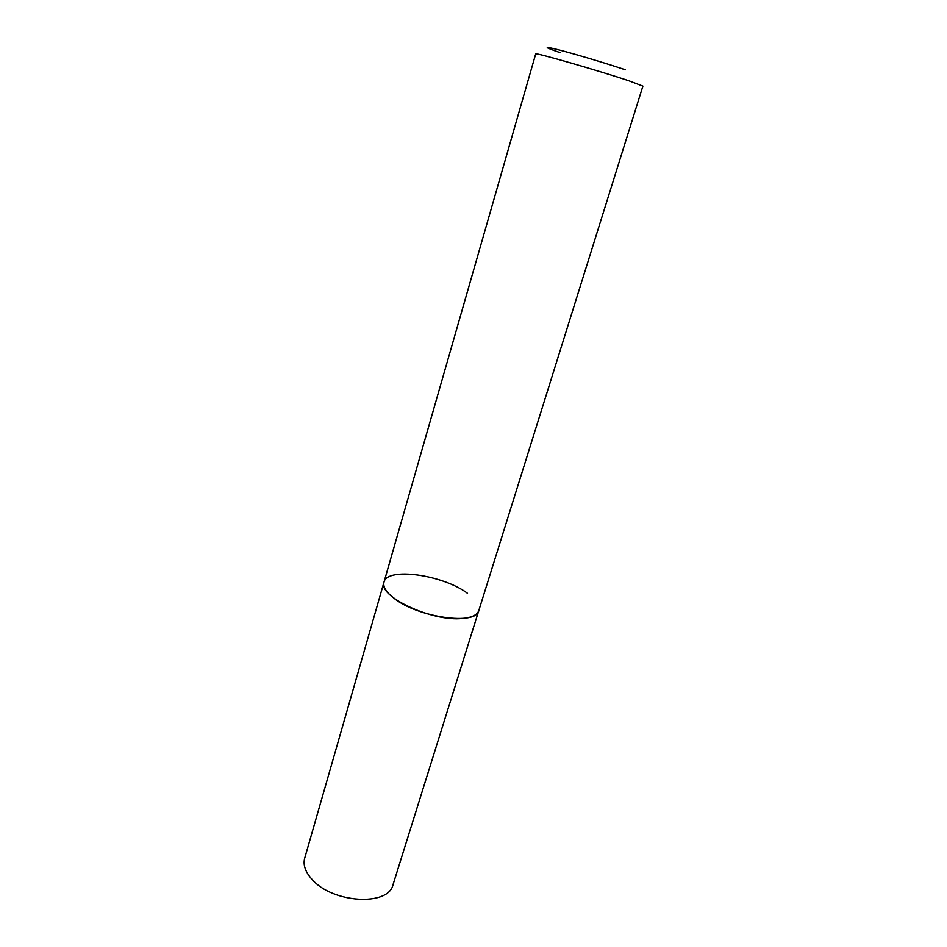 <?xml version="1.0" encoding="UTF-8"?>
<svg xmlns="http://www.w3.org/2000/svg" width="947" height="947" viewBox="0 0 947 947"><rect width="100%" height="100%" fill="white"/><g stroke="black" fill="none" stroke-linecap="round" stroke-linejoin="round"><path stroke-width="1.42" d="M462.61 618.438C471.902 617.562 477.3 614.923 478.803 610.555C476.684 625.766 417.734 617.574 393.81 598.102C386.092 592.076 382.813 586.738 383.997 582.109C377.273 596.148 432.223 622.001 462.61 618.438M383.997 582.109L304.697 858.207C302.91 864.931 305.348 871.986 312.025 879.384C332.527 903.343 388.625 906.457 393.017 884.711L642.895 86.106L628.986 80.826C598.835 70.658 533.161 51.789 535.694 53.943L383.997 582.109C387.039 566.815 442.936 574.77 467.522 593.307M560.198 52.653C542.951 46.699 542.903 45.87 560.044 50.179C577.339 54.689 608.826 64.147 625.34 69.794"/></g></svg>
